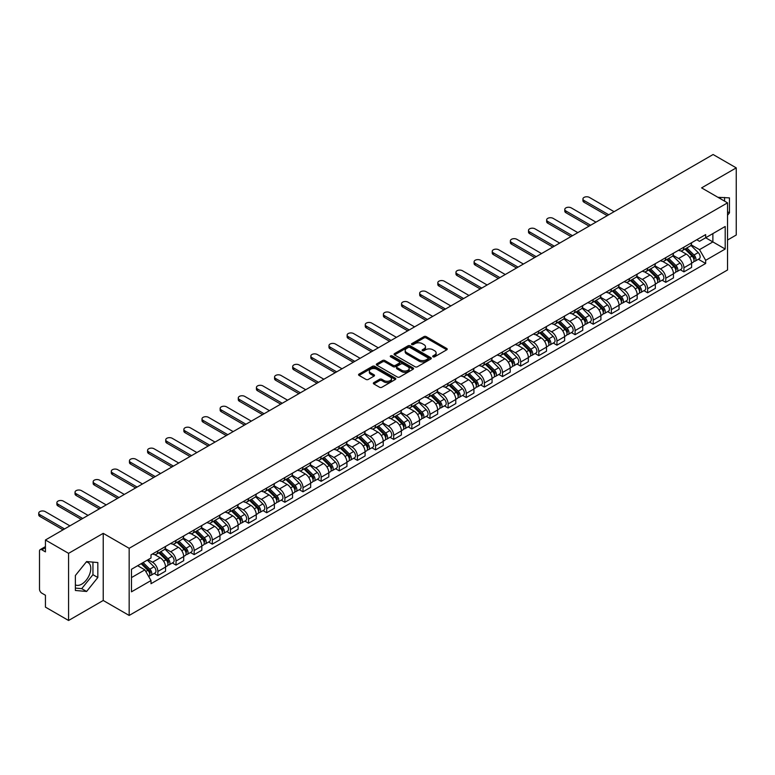 <?xml version="1.0" encoding="UTF-8"?>
<svg xmlns="http://www.w3.org/2000/svg" width="775" height="775" viewBox="0 0 775 775"><rect width="100%" height="100%" fill="white"/><g stroke="black" fill="none" stroke-linecap="round" stroke-linejoin="round"><path stroke-width="1.16" d="M433.031 356.81A1.133 0.649 0 0 0 434.63 356.81L446.749 349.806A1.618 0.93 0 0 0 447.223 349.147A1.618 0.93 0 0 0 446.749 348.488L426.211 336.621A1.618 0.93 0 0 0 423.925 336.621L411.796 343.625A1.133 0.649 0 0 0 413.395 344.546L414.964 343.645A5.163 2.984 0 0 1 422.268 343.645L423.983 344.633A5.163 2.984 0 0 1 425.494 346.745A5.163 2.984 0 0 1 423.983 348.847L422.414 349.757A1.133 0.649 0 0 0 424.012 350.678L425.582 349.767A5.163 2.984 0 0 1 432.886 349.767L434.601 350.755A5.163 2.984 0 0 1 436.112 352.867A5.163 2.984 0 0 1 434.601 354.979L433.031 355.88A1.133 0.649 0 0 0 433.031 356.81L433.031 355.88M718.008 197.354A12.826 7.401 -60 0 1 719.752 197.916A12.826 7.401 -60 0 1 721.118 199.156M86.238 562.001A12.826 7.401 -60 0 1 88.127 562.582A12.826 7.401 -60 0 1 90.094 572.861A12.826 7.401 -60 0 1 81.714 584.166A12.826 7.401 -60 0 1 75.378 584.844M373.821 382.618A1.618 0.93 0 0 0 373.347 383.276A1.618 0.93 0 0 0 373.821 383.935L379.585 387.267A1.618 0.93 0 0 0 381.872 387.267L395.337 379.488A1.618 0.93 0 0 0 395.812 378.83A1.618 0.93 0 0 0 395.337 378.171L374.79 366.313A1.618 0.93 0 0 0 372.504 366.313L359.038 374.083A1.618 0.93 0 0 0 358.563 374.742A1.618 0.93 0 0 0 359.038 375.4L366.003 379.421A1.618 0.93 0 0 0 368.29 379.421L374.044 376.098A1.618 0.93 0 0 0 374.519 375.439A1.618 0.93 0 0 0 374.044 374.78L370.595 372.785A4.321 2.49 0 0 1 369.336 371.022A4.321 2.49 0 0 1 372 368.716A4.321 2.49 0 0 1 376.698 369.258L390.232 377.067A4.321 2.49 0 0 1 391.491 378.83A4.321 2.49 0 0 1 388.827 381.135A4.321 2.49 0 0 1 384.119 380.593L381.872 379.295A1.618 0.93 0 0 0 379.585 379.295L373.821 382.618L373.821 383.935M129.163 548.312L103.23 533.345L68.578 553.35L45.434 539.991L713.107 154.516L736.25 167.875L701.598 187.879L727.531 202.847L129.163 548.312L129.163 615.447L727.531 269.981L727.531 202.847M415.08 366.769A1.618 0.93 0 0 0 417.367 366.769L430.832 358.999A1.618 0.93 0 0 0 431.307 358.341A1.618 0.93 0 0 0 430.832 357.682L410.285 345.815A1.618 0.93 0 0 0 408.008 345.815L394.533 353.594A1.618 0.93 0 0 0 394.068 354.252A1.618 0.93 0 0 0 394.533 354.911L415.08 366.769M391.046 357.052A1.133 0.649 0 0 1 392.198 357.207L413.065 369.258L399.619 377.018A1.618 0.93 0 0 1 397.333 377.018L376.786 365.161L382.55 361.857L382.55 360.511L376.786 363.843A1.618 0.93 0 0 0 376.311 364.502A1.618 0.93 0 0 0 376.786 365.161L376.786 363.843M382.55 361.857A1.618 0.93 0 0 1 384.836 361.857L384.836 360.511A1.618 0.93 0 0 0 382.55 360.511M384.836 360.511L393.167 365.325A1.618 0.93 0 0 0 395.453 365.325L399.27 363.117A1.618 0.93 0 0 0 399.745 362.458A1.618 0.93 0 0 0 399.27 361.799L390.6 356.791A1.133 0.649 0 0 1 392.198 355.87L413.085 367.922A1.618 0.93 0 0 1 413.559 368.58A1.618 0.93 0 0 1 413.085 369.239L413.085 367.922M68.578 553.35L68.578 620.484L45.434 607.125L45.434 595.239L41.831 593.166A3.284 1.899 -120 0 1 39.506 589.136L39.506 551.132A3.284 1.899 -120 0 1 40.193 549.63L45.434 546.598M727.531 240.047L736.25 235.009L736.25 167.875M68.578 620.484L103.23 600.48L129.163 615.447M45.434 539.991L45.434 551.877L41.831 549.795A3.284 1.899 -120 0 0 40.193 549.63M683.928 247.157A7.566 4.369 60 0 1 682.358 250.557L690.031 246.121A7.566 4.369 -120 0 0 691.6 242.73M673.029 255.304L678.58 258.501A7.566 4.369 60 0 1 683.928 267.772L691.6 263.335A7.566 4.369 -120 0 0 686.253 254.074L680.76 250.906M691.6 263.335L691.6 267.433L683.928 271.86L680.247 269.739M682.358 250.557A7.566 4.369 60 0 1 678.638 250.209M683.928 267.772L683.928 271.86M665.783 257.629A7.566 4.369 60 0 1 664.214 261.03L671.896 256.593A7.566 4.369 -120 0 0 673.456 253.202M662.102 280.211L665.783 282.332L673.456 277.905L673.456 273.808A7.566 4.369 -120 0 0 668.108 264.546L662.615 261.378M664.214 261.03A7.566 4.369 60 0 1 660.494 260.691M654.894 265.777L660.436 268.973A7.566 4.369 60 0 1 665.783 278.244L665.783 282.332M647.648 268.102A7.566 4.369 60 0 1 646.079 271.502L653.751 267.065A7.566 4.369 -120 0 0 655.321 263.674M643.967 290.683L647.648 292.805L655.321 288.377L655.321 284.28A7.566 4.369 -120 0 0 649.973 275.018L644.48 271.851M646.079 271.502A7.566 4.369 60 0 1 642.359 271.163M636.75 276.249L642.301 279.446A7.566 4.369 60 0 1 647.648 288.717L647.648 292.805M629.503 278.574A7.566 4.369 60 0 1 627.944 281.974L635.616 277.537A7.566 4.369 -120 0 0 637.176 274.147M625.822 301.155L629.503 303.287L637.176 298.85L637.176 294.752A7.566 4.369 -120 0 0 631.828 285.491L626.336 282.323M627.944 281.974A7.566 4.369 60 0 1 624.214 281.635M618.615 286.721L624.156 289.918A7.566 4.369 60 0 1 629.503 299.189L629.503 303.287M611.368 289.046A7.566 4.369 60 0 1 609.799 292.446L617.472 288.019A7.566 4.369 -120 0 0 619.041 284.619M607.687 311.627L611.368 313.759L619.041 309.322L619.041 305.224A7.566 4.369 -120 0 0 613.693 295.963L608.201 292.795M609.799 292.446A7.566 4.369 60 0 1 606.079 292.107M600.48 297.193L606.021 300.4A7.566 4.369 60 0 1 611.368 309.661L611.368 313.759M593.224 299.518A7.566 4.369 60 0 1 591.664 302.918L599.337 298.491A7.566 4.369 -120 0 0 600.906 295.091M589.552 322.1L593.224 324.231L600.906 319.794L600.906 315.706A7.566 4.369 -120 0 0 595.549 306.435L590.056 303.267M591.664 302.918A7.566 4.369 60 0 1 587.934 302.579M582.335 307.665L587.876 310.872A7.566 4.369 60 0 1 593.224 320.133L593.224 324.231M575.089 309.99A7.566 4.369 60 0 1 573.519 313.391L581.192 308.963A7.566 4.369 -120 0 0 582.761 305.563M571.408 332.572L575.089 334.703L582.761 330.266L582.761 326.178A7.566 4.369 -120 0 0 577.414 316.907L571.921 313.739M573.519 313.391A7.566 4.369 60 0 1 569.799 313.052M564.2 318.137L569.741 321.344A7.566 4.369 60 0 1 575.089 330.605L575.089 334.703M556.944 320.472A7.566 4.369 60 0 1 555.384 323.863L563.057 319.436A7.566 4.369 -120 0 0 564.626 316.035M553.273 343.044L556.944 345.175L564.626 340.738L564.626 336.65A7.566 4.369 -120 0 0 559.279 327.379L553.776 324.212M555.384 323.863A7.566 4.369 60 0 1 551.655 323.524M546.055 328.61L551.597 331.816A7.566 4.369 60 0 1 556.944 341.077L556.944 345.175M538.809 330.944A7.566 4.369 60 0 1 537.24 334.335L544.912 329.908A7.566 4.369 -120 0 0 546.482 326.507M535.128 353.526L538.809 355.647L546.482 351.211L546.482 347.123A7.566 4.369 -120 0 0 541.134 337.852L535.641 334.684M537.24 334.335A7.566 4.369 60 0 1 533.52 333.996M527.92 339.082L533.462 342.288A7.566 4.369 60 0 1 538.809 351.55L538.809 355.647M520.674 341.417A7.566 4.369 60 0 1 519.105 344.807L526.777 340.38A7.566 4.369 -120 0 0 528.347 336.98M516.993 363.998L520.674 366.12L528.347 361.683L528.347 357.595A7.566 4.369 -120 0 0 522.999 348.324L517.506 345.156M519.105 344.807A7.566 4.369 60 0 1 515.375 344.468M509.776 349.554L515.317 352.761A7.566 4.369 60 0 1 520.674 362.022L520.674 366.12M502.529 351.889A7.566 4.369 60 0 1 500.96 355.279L508.642 350.852A7.566 4.369 -120 0 0 510.202 347.452M498.848 374.47L502.529 376.592L510.202 372.165L510.202 368.067A7.566 4.369 -120 0 0 504.854 358.806L499.362 355.628M500.96 355.279A7.566 4.369 60 0 1 497.24 354.94M491.641 360.036L497.182 363.233A7.566 4.369 60 0 1 502.529 372.494L502.529 376.592M484.394 362.361A7.566 4.369 60 0 1 482.825 365.752L490.498 361.324A7.566 4.369 -120 0 0 492.067 357.924M480.713 384.942L484.394 387.064L492.067 382.637L492.067 378.539A7.566 4.369 -120 0 0 486.719 369.278L481.227 366.1M482.825 365.752A7.566 4.369 60 0 1 479.105 365.412M473.496 370.508L479.037 373.705A7.566 4.369 60 0 1 484.394 382.966L484.394 387.064M466.25 372.833A7.566 4.369 60 0 1 464.68 376.224L472.363 371.797A7.566 4.369 -120 0 0 473.922 368.396M462.568 395.415L466.25 397.536L473.922 393.109L473.922 389.011A7.566 4.369 -120 0 0 468.575 379.75L463.082 376.573M464.68 376.224A7.566 4.369 60 0 1 460.96 375.885M455.361 380.98L460.902 384.177A7.566 4.369 60 0 1 466.25 393.438L466.25 397.536M448.115 383.305A7.566 4.369 60 0 1 446.545 386.696L454.218 382.269A7.566 4.369 -120 0 0 455.787 378.878M444.433 405.887L448.115 408.008L455.787 403.581L455.787 399.483A7.566 4.369 -120 0 0 450.44 390.222L444.947 387.045M446.545 386.696A7.566 4.369 60 0 1 442.825 386.357M437.216 391.452L442.767 394.649A7.566 4.369 60 0 1 448.115 403.911L448.115 408.008M429.97 393.778A7.566 4.369 60 0 1 428.41 397.168L436.083 392.741A7.566 4.369 -120 0 0 437.642 389.35M426.289 416.359L429.97 418.481L437.642 414.053L437.642 409.956A7.566 4.369 -120 0 0 432.295 400.694L426.802 397.517M428.41 397.168A7.566 4.369 60 0 1 424.681 396.829M419.081 401.925L424.623 405.122A7.566 4.369 60 0 1 429.97 414.383L429.97 418.481M411.835 404.25A7.566 4.369 60 0 1 410.266 407.65L417.938 403.213A7.566 4.369 -120 0 0 419.507 399.823M408.154 426.831L411.835 428.953L419.507 424.526L419.507 420.428A7.566 4.369 -120 0 0 414.16 411.167L408.667 407.989M410.266 407.65A7.566 4.369 60 0 1 406.546 407.301M400.937 412.397L406.488 415.594A7.566 4.369 60 0 1 411.835 424.855L411.835 428.953M393.69 414.722A7.566 4.369 60 0 1 392.131 418.122L399.803 413.685A7.566 4.369 -120 0 0 401.363 410.295M390.009 437.303L393.69 439.425L401.373 434.998L401.373 430.9A7.566 4.369 -120 0 0 396.015 421.639L390.522 418.461M392.131 418.122A7.566 4.369 60 0 1 388.401 417.773M382.802 422.869L388.343 426.066A7.566 4.369 60 0 1 393.69 435.337L393.69 439.425M375.555 425.194A7.566 4.369 60 0 1 373.986 428.594L381.658 424.157A7.566 4.369 -120 0 0 383.228 420.767M371.874 447.776L375.555 449.897L383.228 445.47L383.228 441.372A7.566 4.369 -120 0 0 377.88 432.111L372.387 428.943M373.986 428.594A7.566 4.369 60 0 1 370.266 428.246M364.667 433.341L370.208 436.538A7.566 4.369 60 0 1 375.555 445.809L375.555 449.897M357.411 435.666A7.566 4.369 60 0 1 355.851 439.067L363.523 434.63A7.566 4.369 -120 0 0 365.093 431.239M353.739 458.248L357.411 460.369L365.093 455.942L365.093 451.844A7.566 4.369 -120 0 0 359.736 442.583L354.243 439.415M355.851 439.067A7.566 4.369 60 0 1 352.121 438.718M346.522 443.813L352.063 447.01A7.566 4.369 60 0 1 357.411 456.281L357.411 460.369M339.276 446.138A7.566 4.369 60 0 1 337.706 449.539L345.379 445.102A7.566 4.369 -120 0 0 346.948 441.711M335.594 468.72L339.276 470.842L346.948 466.414L346.948 462.317A7.566 4.369 -120 0 0 341.601 453.055L336.108 449.887M337.706 449.539A7.566 4.369 60 0 1 333.986 449.19M328.387 454.286L333.928 457.483A7.566 4.369 60 0 1 339.276 466.753L339.276 470.842M321.131 456.611A7.566 4.369 60 0 1 319.571 460.011L327.244 455.574A7.566 4.369 -120 0 0 328.813 452.183M317.459 479.192L321.131 481.314L328.813 476.887L328.813 472.789A7.566 4.369 -120 0 0 323.466 463.528L317.973 460.36M319.571 460.011A7.566 4.369 60 0 1 315.842 459.672M310.242 464.758L315.783 467.955A7.566 4.369 60 0 1 321.131 477.226L321.131 481.314M302.996 467.083A7.566 4.369 60 0 1 301.427 470.483L309.099 466.046A7.566 4.369 -120 0 0 310.668 462.656M299.315 489.664L302.996 491.796L310.668 487.359L310.668 483.261A7.566 4.369 -120 0 0 305.321 474L299.828 470.832M301.427 470.483A7.566 4.369 60 0 1 297.707 470.144M292.107 475.23L297.648 478.427A7.566 4.369 60 0 1 302.996 487.698L302.996 491.796M284.861 477.555A7.566 4.369 60 0 1 283.292 480.955L290.964 476.528A7.566 4.369 -120 0 0 292.533 473.128M281.18 500.137L284.861 502.268L292.533 497.831L292.533 493.733A7.566 4.369 -120 0 0 287.186 484.472L281.693 481.304M283.292 480.955A7.566 4.369 60 0 1 279.562 480.616M273.963 485.702L279.504 488.909A7.566 4.369 60 0 1 284.861 498.17L284.861 502.268M266.716 488.027A7.566 4.369 60 0 1 265.147 491.427L272.829 487A7.566 4.369 -120 0 0 274.389 483.6M263.035 510.609L266.716 512.74L274.389 508.303L274.389 504.215A7.566 4.369 -120 0 0 269.041 494.944L263.548 491.776M265.147 491.427A7.566 4.369 60 0 1 261.427 491.088M255.827 496.174L261.369 499.381A7.566 4.369 60 0 1 266.716 508.642L266.716 512.74M248.581 498.499A7.566 4.369 60 0 1 247.012 501.9L254.684 497.472A7.566 4.369 -120 0 0 256.254 494.072M244.9 521.081L248.581 523.212L256.254 518.775L256.254 514.687A7.566 4.369 -120 0 0 250.906 505.416L245.413 502.248M247.012 501.9A7.566 4.369 60 0 1 243.292 501.561M237.683 506.647L243.234 509.853A7.566 4.369 60 0 1 248.581 519.114L248.581 523.212M230.437 508.981A7.566 4.369 60 0 1 228.867 512.372L236.549 507.945A7.566 4.369 -120 0 0 238.109 504.544M226.755 531.553L230.437 533.684L238.109 529.248L238.109 525.159A7.566 4.369 -120 0 0 232.762 515.888L227.269 512.721M228.867 512.372A7.566 4.369 60 0 1 225.147 512.033M219.548 517.119L225.089 520.325A7.566 4.369 60 0 1 230.437 529.587L230.437 533.684M212.302 519.453A7.566 4.369 60 0 1 210.732 522.844L218.405 518.417A7.566 4.369 -120 0 0 219.974 515.017M208.62 542.035L212.302 544.157L219.974 539.72L219.974 535.632A7.566 4.369 -120 0 0 214.627 526.361L209.134 523.193M210.732 522.844A7.566 4.369 60 0 1 207.012 522.505M201.403 527.591L206.954 530.798A7.566 4.369 60 0 1 212.302 540.059L212.302 544.157M194.157 529.926A7.566 4.369 60 0 1 192.597 533.316L200.27 528.889A7.566 4.369 -120 0 0 201.829 525.489M190.476 552.507L194.157 554.629L201.829 550.192L201.829 546.104A7.566 4.369 -120 0 0 196.482 536.833L190.989 533.665M192.597 533.316A7.566 4.369 60 0 1 188.868 532.977M183.268 538.063L188.809 541.27A7.566 4.369 60 0 1 194.157 550.531L194.157 554.629M176.022 540.398A7.566 4.369 60 0 1 174.453 543.788L182.125 539.361A7.566 4.369 -120 0 0 183.694 535.961M172.341 562.979L176.022 565.101L183.694 560.674L183.694 556.576A7.566 4.369 -120 0 0 178.347 547.305L172.854 544.137M174.453 543.788A7.566 4.369 60 0 1 170.733 543.449M165.133 548.545L170.674 551.742A7.566 4.369 60 0 1 176.022 561.003L176.022 565.101M157.877 550.87A7.566 4.369 60 0 1 156.318 554.261L163.99 549.833A7.566 4.369 -120 0 0 165.559 546.433M154.206 573.452L157.877 575.573L165.559 571.146L165.559 567.048A7.566 4.369 -120 0 0 160.202 557.787L154.709 554.609M156.318 554.261A7.566 4.369 60 0 1 152.588 553.922M148.112 559.666L152.53 562.214A7.566 4.369 60 0 1 157.877 571.475L157.877 575.573M696.773 239.737L699.505 241.316L725.206 226.484L712.874 233.595L712.874 241.926L699.505 249.647L691.174 244.832M131.488 577.588L144.857 569.867L151.018 580.543L131.488 591.819L131.488 569.267L151.018 557.981L151.018 554.832L705.667 234.602L705.667 237.76L725.206 249.037L705.667 260.313L699.505 249.647M725.206 226.484L725.206 249.037M151.018 580.543L151.018 583.691L705.667 263.471L705.667 260.313M727.531 215.237L729.449 212.854L729.449 197.887L717.902 197.296M103.23 533.345L103.23 600.48M75.378 590.472L86.606 591.47L97.824 577.511L97.824 562.553L86.606 561.555L75.378 575.505L75.378 590.472M144.857 569.867L137.65 565.702M698.382 259.267L705.667 263.471M724.567 201.142L724.567 197.451M727.531 211.74L729.449 212.854M75.378 588.089L81.714 588.651L92.942 574.692L92.942 562.117M81.714 588.651L86.606 591.47M92.942 574.692L97.824 577.511M433.477 356.965L434.601 356.316A5.163 2.984 0 0 0 436.112 354.214L436.112 352.867M425.494 346.745L425.494 348.082A5.163 2.984 0 0 1 423.983 350.193L422.869 350.833M446.749 348.488L446.749 349.806L426.211 337.968A1.618 0.93 0 0 0 423.925 337.968L412.252 344.71M430.813 359.009L410.285 347.161A1.618 0.93 0 0 0 408.008 347.161L394.562 354.921M427.974 358.796A1.133 0.649 0 0 0 427.974 357.876L409.946 347.462A1.133 0.649 0 0 0 408.347 347.462L406.691 348.421A5.163 2.984 0 0 0 405.18 350.532A5.163 2.984 0 0 0 406.691 352.635L419.013 359.755A5.163 2.984 0 0 0 426.327 359.755L427.974 358.796L427.974 360.142A1.133 0.649 0 0 0 428.313 359.677L428.313 358.341M405.18 350.532L405.18 351.869A5.163 2.984 0 0 0 406.691 353.981L406.691 352.635M427.974 360.142L426.327 361.102A5.163 2.984 0 0 1 419.013 361.102L406.691 353.981M384.836 361.857L393.167 366.662A1.618 0.93 0 0 0 395.453 366.662L399.27 364.453A1.618 0.93 0 0 0 399.745 363.795L399.745 362.458M401.808 370.314A4.321 2.49 0 0 0 406.517 370.857A4.321 2.49 0 0 0 409.181 368.551A4.321 2.49 0 0 0 407.921 366.788L403.155 364.037A1.618 0.93 0 0 0 400.869 364.037L397.052 366.246A1.618 0.93 0 0 0 396.577 366.904A1.618 0.93 0 0 0 397.052 367.563L401.808 370.314L401.808 371.661A4.321 2.49 0 0 0 406.517 372.194A4.321 2.49 0 0 0 409.181 369.898L409.181 368.551M396.577 366.904L396.577 368.251A1.618 0.93 0 0 0 397.052 368.91L397.052 367.563M401.808 371.661L397.052 368.91M391.491 378.83L391.491 380.176A4.321 2.49 0 0 1 388.827 382.472A4.321 2.49 0 0 1 384.119 381.939L381.872 380.632A1.618 0.93 0 0 0 379.585 380.632L373.841 383.954M369.336 371.022L369.336 372.368A4.321 2.49 0 0 0 370.595 374.131L370.595 372.785M374.044 374.78L374.044 376.098L370.595 374.131M395.318 379.498L374.79 367.65A1.618 0.93 0 0 0 372.504 367.65L359.058 375.42M684.897 249.085L692.046 256.137A4.107 2.373 60 0 1 693.131 262.299L691.6 263.19M686.33 250.49L689.353 252.243M614.1 211.682L589.387 197.412A3.778 2.18 -0 0 0 585.27 196.937A3.778 2.18 -0 0 0 582.936 198.962A3.778 2.18 -0 0 0 584.04 200.502L608.753 214.772M685.691 248.63L693.518 256.351A1.976 1.143 60 0 1 694.042 259.305A1.976 1.143 60 0 1 693.857 259.383M686.873 247.942L694.022 254.994A4.107 2.373 60 0 1 695.107 261.156A4.107 2.373 60 0 1 693.867 261.291M690.874 245.346L698.207 252.582A4.107 2.373 60 0 1 699.292 258.743L695.107 261.156M607.242 215.644L584.04 202.246A3.778 2.18 180 0 1 582.936 200.706L582.936 198.962M666.762 259.557L673.911 266.61A4.107 2.373 60 0 1 674.996 272.771L673.456 273.662M668.186 260.962L671.218 262.715M595.956 222.154L571.252 207.884A3.778 2.18 -0 0 0 567.126 207.409A3.778 2.18 -0 0 0 564.791 209.434A3.778 2.18 -0 0 0 565.905 210.974L590.608 225.244M667.556 259.102L675.383 266.823A1.976 1.143 60 0 1 675.897 269.778A1.976 1.143 60 0 1 675.722 269.855M668.738 258.414L675.887 265.467A4.107 2.373 60 0 1 676.972 271.628A4.107 2.373 60 0 1 675.722 271.763M672.739 255.818L680.072 263.054A4.107 2.373 60 0 1 681.157 269.216L676.972 271.628M589.097 226.116L565.905 212.718A3.778 2.18 180 0 1 564.791 211.178L564.791 209.434M648.627 270.029L655.766 277.082A4.107 2.373 60 0 1 656.851 283.243L655.321 284.134M650.051 271.434L653.073 273.188M577.821 232.626L553.108 218.356A3.778 2.18 -0 0 0 548.991 217.882A3.778 2.18 -0 0 0 546.656 219.906A3.778 2.18 -0 0 0 547.76 221.447L572.473 235.716M649.411 269.574L657.239 277.295A1.976 1.143 60 0 1 657.762 280.25A1.976 1.143 60 0 1 657.578 280.327M650.603 268.886L657.743 275.939A4.107 2.373 60 0 1 658.827 282.1A4.107 2.373 60 0 1 657.587 282.236M654.594 266.29L661.928 273.527A4.107 2.373 60 0 1 663.012 279.688L658.827 282.1M570.962 236.588L547.76 223.19A3.778 2.18 180 0 1 546.656 221.65L546.656 219.906M630.482 280.502L637.631 287.554A4.107 2.373 60 0 1 638.716 293.715L637.176 294.607M631.906 281.906L634.938 283.66M559.676 243.098L534.973 228.828A3.778 2.18 -0 0 0 530.846 228.354A3.778 2.18 -0 0 0 528.511 230.378A3.778 2.18 -0 0 0 529.625 231.919L554.328 246.188M631.276 280.046L639.104 287.767A1.976 1.143 60 0 1 639.617 290.722A1.976 1.143 60 0 1 639.443 290.799M632.458 279.358L639.607 286.411A4.107 2.373 60 0 1 640.692 292.572A4.107 2.373 60 0 1 639.452 292.708M636.459 276.762L643.792 283.999A4.107 2.373 60 0 1 644.877 290.16L640.692 292.572M552.817 247.06L529.625 233.662A3.778 2.18 180 0 1 528.511 232.122L528.511 230.378M612.347 290.974L619.487 298.026A4.107 2.373 60 0 1 620.572 304.188L619.041 305.079M613.771 292.378L616.793 294.132M541.541 253.57L516.828 239.301A3.778 2.18 -0 0 0 512.711 238.836A3.778 2.18 -0 0 0 510.376 240.851A3.778 2.18 -0 0 0 511.481 242.391L536.193 256.661M613.132 290.518L620.959 298.239A1.976 1.143 60 0 1 621.482 301.194A1.976 1.143 60 0 1 621.298 301.272M614.323 289.84L621.463 296.883A4.107 2.373 60 0 1 622.548 303.054A4.107 2.373 60 0 1 621.308 303.18M618.314 287.234L625.648 294.471A4.107 2.373 60 0 1 626.733 300.632L622.548 303.054M534.682 257.532L511.481 244.135A3.778 2.18 180 0 1 510.376 242.594L510.376 240.851M594.202 301.446L601.352 308.498A4.107 2.373 60 0 1 602.437 314.66L600.896 315.551M595.626 302.86L598.658 304.604M523.406 264.043L498.693 249.773A3.778 2.18 -0 0 0 494.576 249.308A3.778 2.18 -0 0 0 492.232 251.323A3.778 2.18 -0 0 0 493.346 252.863L518.049 267.133M594.997 300.991L602.824 308.712A1.976 1.143 60 0 1 603.337 311.666A1.976 1.143 60 0 1 603.163 311.744M596.178 300.312L603.328 307.355A4.107 2.373 60 0 1 604.413 313.526A4.107 2.373 60 0 1 603.173 313.652M600.179 297.707L607.513 304.943A4.107 2.373 60 0 1 608.598 311.104L604.413 313.526M516.538 268.005L493.346 254.607A3.778 2.18 180 0 1 492.232 253.067L492.232 251.323M576.067 311.918L583.207 318.971A4.107 2.373 60 0 1 584.292 325.132L582.761 326.023M577.491 313.332L580.514 315.076M505.261 274.515L480.558 260.255A3.778 2.18 -0 0 0 476.431 259.78A3.778 2.18 -0 0 0 474.097 261.795A3.778 2.18 -0 0 0 475.201 263.335L499.914 277.605M576.862 311.463L584.679 319.184A1.976 1.143 60 0 1 585.202 322.148A1.976 1.143 60 0 1 585.018 322.216M578.043 310.785L585.183 317.827A4.107 2.373 60 0 1 586.268 323.998A4.107 2.373 60 0 1 585.028 324.124M582.044 308.179L589.368 315.415A4.107 2.373 60 0 1 590.453 321.577L586.268 323.998M498.403 278.477L475.201 265.079A3.778 2.18 180 0 1 474.097 263.539L474.097 261.795M557.923 322.4L565.072 329.443A4.107 2.373 60 0 1 566.157 335.604L564.617 336.495M559.347 323.805L562.379 325.548M487.126 284.987L462.413 270.727A3.778 2.18 -0 0 0 458.296 270.252A3.778 2.18 -0 0 0 455.962 272.267A3.778 2.18 -0 0 0 457.066 273.808L481.769 288.077M558.717 321.935L566.544 329.656A1.976 1.143 60 0 1 567.067 332.62A1.976 1.143 60 0 1 566.883 332.688M559.899 321.257L567.048 328.3A4.107 2.373 60 0 1 568.133 334.471A4.107 2.373 60 0 1 566.893 334.597M563.9 318.651L571.233 325.887A4.107 2.373 60 0 1 572.318 332.049L568.133 334.471M480.258 288.949L457.066 275.561A3.778 2.18 180 0 1 455.962 274.011L455.962 272.267M539.788 332.872L546.927 339.915A4.107 2.373 60 0 1 548.012 346.086L546.482 346.968M541.212 334.277L544.244 336.021M468.982 295.459L444.278 281.199A3.778 2.18 -0 0 0 440.152 280.724A3.778 2.18 -0 0 0 437.817 282.739A3.778 2.18 -0 0 0 438.921 284.28L463.634 298.549M540.582 332.407L548.4 340.128A1.976 1.143 60 0 1 548.923 343.093A1.976 1.143 60 0 1 548.748 343.16M541.764 331.729L548.903 338.772A4.107 2.373 60 0 1 549.988 344.943A4.107 2.373 60 0 1 548.748 345.069M545.765 329.123L553.098 336.36A4.107 2.373 60 0 1 554.183 342.521L549.988 344.943M462.123 299.421L438.921 286.033A3.778 2.18 180 0 1 437.817 284.483L437.817 282.739M521.643 343.344L528.792 350.387A4.107 2.373 60 0 1 529.877 356.558L528.347 357.44M523.067 344.749L526.099 346.493M450.847 305.931L426.134 291.671A3.778 2.18 -0 0 0 422.017 291.197A3.778 2.18 -0 0 0 419.682 293.212A3.778 2.18 -0 0 0 420.786 294.752L445.499 309.022M522.437 342.879L530.265 350.6A1.976 1.143 60 0 1 530.788 353.565A1.976 1.143 60 0 1 530.604 353.632M523.619 342.201L530.768 349.254A4.107 2.373 60 0 1 531.853 355.415A4.107 2.373 60 0 1 530.613 355.541M527.62 339.595L534.953 346.832A4.107 2.373 60 0 1 536.038 352.993L531.853 355.415M443.988 309.893L420.786 296.505A3.778 2.18 180 0 1 419.682 294.955L419.682 293.212M503.508 353.817L510.647 360.859A4.107 2.373 60 0 1 511.733 367.03L510.202 367.912M504.932 355.221L507.964 356.965M432.702 316.403L407.999 302.143A3.778 2.18 -0 0 0 403.872 301.669A3.778 2.18 -0 0 0 401.537 303.684A3.778 2.18 -0 0 0 402.651 305.234L427.354 319.494M504.302 353.352L512.12 361.073A1.976 1.143 60 0 1 512.643 364.037A1.976 1.143 60 0 1 512.469 364.105M505.484 352.673L512.633 359.726A4.107 2.373 60 0 1 513.709 365.887A4.107 2.373 60 0 1 512.469 366.013M509.485 350.067L516.818 357.304A4.107 2.373 60 0 1 517.903 363.465L513.709 365.887M425.843 320.366L402.651 306.978A3.778 2.18 180 0 1 401.537 305.427L401.537 303.684M485.363 364.289L492.512 371.332A4.107 2.373 60 0 1 493.597 377.502L492.067 378.384M486.797 365.693L489.819 367.437M414.567 326.876L389.854 312.616A3.778 2.18 -0 0 0 385.737 312.141A3.778 2.18 -0 0 0 383.402 314.156A3.778 2.18 -0 0 0 384.507 315.706L409.219 329.966M486.157 363.833L493.985 371.545A1.976 1.143 60 0 1 494.508 374.509A1.976 1.143 60 0 1 494.324 374.577M487.339 363.146L494.489 370.198A4.107 2.373 60 0 1 495.574 376.359A4.107 2.373 60 0 1 494.334 376.495M491.34 360.54L498.674 367.776A4.107 2.373 60 0 1 499.759 373.938L495.574 376.359M407.708 330.838L384.507 317.45A3.778 2.18 180 0 1 383.402 315.9L383.402 314.156M467.228 374.761L474.377 381.813A4.107 2.373 60 0 1 475.463 387.975L473.922 388.856M468.652 376.166L471.684 377.909M396.422 337.348L371.719 323.088A3.778 2.18 -0 0 0 367.592 322.613A3.778 2.18 -0 0 0 365.257 324.628A3.778 2.18 -0 0 0 366.372 326.178L391.075 340.438M468.022 374.306L475.85 382.017A1.976 1.143 60 0 1 476.363 384.981A1.976 1.143 60 0 1 476.189 385.049M469.204 373.618L476.354 380.67A4.107 2.373 60 0 1 477.439 386.832A4.107 2.373 60 0 1 476.189 386.967M473.205 371.012L480.539 378.248A4.107 2.373 60 0 1 481.624 384.41L477.439 386.832M389.563 341.31L366.372 327.922A3.778 2.18 180 0 1 365.257 326.372L365.257 324.628M449.083 385.233L456.233 392.286A4.107 2.373 60 0 1 457.318 398.447L455.787 399.328M450.517 386.638L453.54 388.391M378.287 347.82L353.574 333.56A3.778 2.18 -0 0 0 349.457 333.085A3.778 2.18 -0 0 0 347.123 335.1A3.778 2.18 -0 0 0 348.227 336.65L372.94 350.91M449.878 384.778L457.705 392.499A1.976 1.143 60 0 1 458.228 395.453A1.976 1.143 60 0 1 458.044 395.521M451.069 384.09L458.209 391.142A4.107 2.373 60 0 1 459.294 397.304A4.107 2.373 60 0 1 458.054 397.439M455.061 381.494L462.394 388.721A4.107 2.373 60 0 1 463.479 394.892L459.294 397.304M371.428 351.782L348.227 338.394A3.778 2.18 180 0 1 347.123 336.844L347.123 335.1M430.948 395.705L438.098 402.758A4.107 2.373 60 0 1 439.183 408.919L437.642 409.801M432.373 397.11L435.405 398.863M360.142 358.302L335.439 344.032A3.778 2.18 -0 0 0 331.312 343.558A3.778 2.18 -0 0 0 328.978 345.573A3.778 2.18 -0 0 0 330.092 347.123L354.795 361.382M431.743 395.25L439.57 402.971A1.976 1.143 60 0 1 440.084 405.926A1.976 1.143 60 0 1 439.909 405.993M432.925 394.562L440.074 401.615A4.107 2.373 60 0 1 441.159 407.776A4.107 2.373 60 0 1 439.909 407.912M436.926 391.966L444.259 399.193A4.107 2.373 60 0 1 445.344 405.364L441.159 407.776M353.284 362.254L330.092 348.866A3.778 2.18 180 0 1 328.978 347.326L328.978 345.573M412.813 406.177L419.953 413.23A4.107 2.373 60 0 1 421.038 419.391L419.507 420.273M414.238 407.582L417.26 409.336M342.007 368.774L317.295 354.504A3.778 2.18 -0 0 0 313.177 354.03A3.778 2.18 -0 0 0 310.843 356.045A3.778 2.18 -0 0 0 311.947 357.595L336.66 371.855M413.598 405.722L421.426 413.443A1.976 1.143 60 0 1 421.949 416.398A1.976 1.143 60 0 1 421.765 416.466M414.79 405.034L421.929 412.087A4.107 2.373 60 0 1 423.014 418.248A4.107 2.373 60 0 1 421.774 418.384M418.781 402.438L426.114 409.665A4.107 2.373 60 0 1 427.199 415.836L423.014 418.248M335.149 372.727L311.947 359.338A3.778 2.18 180 0 1 310.843 357.798L310.843 356.045M394.669 416.65L401.818 423.702A4.107 2.373 60 0 1 402.903 429.863L401.363 430.745M396.093 418.054L399.125 419.808M323.863 379.246L299.16 364.977A3.778 2.18 -0 0 0 295.033 364.502A3.778 2.18 -0 0 0 292.698 366.517A3.778 2.18 -0 0 0 293.812 368.067L318.515 382.327M395.463 416.194L403.291 423.915A1.976 1.143 60 0 1 403.804 426.87A1.976 1.143 60 0 1 403.63 426.938M396.645 415.507L403.794 422.559A4.107 2.373 60 0 1 404.879 428.72A4.107 2.373 60 0 1 403.639 428.856M400.646 412.91L407.979 420.137A4.107 2.373 60 0 1 409.064 426.308L404.879 428.72M317.004 383.199L293.812 369.811A3.778 2.18 180 0 1 292.698 368.27L292.698 366.517M376.534 427.122L383.673 434.174A4.107 2.373 60 0 1 384.758 440.336L383.228 441.217M377.958 428.527L380.98 430.28M305.728 389.718L281.015 375.449A3.778 2.18 -0 0 0 276.898 374.974A3.778 2.18 -0 0 0 274.563 376.989A3.778 2.18 -0 0 0 275.668 378.539L300.38 392.799M377.318 426.667L385.146 434.387A1.976 1.143 60 0 1 385.669 437.342A1.976 1.143 60 0 1 385.485 437.41M378.51 425.979L385.65 433.031A4.107 2.373 60 0 1 386.735 439.192A4.107 2.373 60 0 1 385.495 439.328M382.501 423.382L389.835 430.619A4.107 2.373 60 0 1 390.92 436.78L386.735 439.192M298.869 393.681L275.668 380.283A3.778 2.18 180 0 1 274.563 378.743L274.563 376.989M358.389 437.594L365.538 444.647A4.107 2.373 60 0 1 366.623 450.808L365.083 451.699M359.813 438.999L362.845 440.752M287.593 400.191L262.88 385.921A3.778 2.18 -0 0 0 258.763 385.446A3.778 2.18 -0 0 0 256.428 387.471A3.778 2.18 -0 0 0 257.532 389.011L282.236 403.271M359.183 437.139L367.011 444.86A1.976 1.143 60 0 1 367.524 447.814A1.976 1.143 60 0 1 367.35 447.892M360.365 436.451L367.515 443.503A4.107 2.373 60 0 1 368.6 449.665A4.107 2.373 60 0 1 367.36 449.8M364.366 433.855L371.7 441.091A4.107 2.373 60 0 1 372.785 447.252L368.6 449.665M280.724 404.153L257.532 390.755A3.778 2.18 180 0 1 256.428 389.215L256.428 387.471M340.254 448.066L347.394 455.119A4.107 2.373 60 0 1 348.479 461.28L346.948 462.171M341.678 449.471L344.71 451.224M269.448 410.663L244.745 396.393A3.778 2.18 -0 0 0 240.618 395.918A3.778 2.18 -0 0 0 238.283 397.943A3.778 2.18 -0 0 0 239.388 399.483L264.101 413.753M341.048 447.611L348.866 455.332A1.976 1.143 60 0 1 349.389 458.287A1.976 1.143 60 0 1 349.205 458.364M342.23 446.923L349.37 453.976A4.107 2.373 60 0 1 350.455 460.137A4.107 2.373 60 0 1 349.215 460.272M346.231 444.327L353.565 451.563A4.107 2.373 60 0 1 354.64 457.725L350.455 460.137M262.589 414.625L239.388 401.227A3.778 2.18 180 0 1 238.283 399.687L238.283 397.943M322.109 458.538L329.259 465.591A4.107 2.373 60 0 1 330.344 471.752L328.813 472.643M323.533 459.943L326.566 461.697M251.313 421.135L226.6 406.865A3.778 2.18 -0 0 0 222.483 406.391A3.778 2.18 -0 0 0 220.148 408.415A3.778 2.18 -0 0 0 221.253 409.956L245.966 424.225M322.904 458.083L330.731 465.804A1.976 1.143 60 0 1 331.254 468.759A1.976 1.143 60 0 1 331.07 468.836M324.086 457.395L331.235 464.448A4.107 2.373 60 0 1 332.32 470.609A4.107 2.373 60 0 1 331.08 470.745M328.087 454.799L335.42 462.036A4.107 2.373 60 0 1 336.505 468.197L332.32 470.609M244.445 425.097L221.253 411.699A3.778 2.18 180 0 1 220.148 410.159L220.148 408.415M303.974 469.011L311.114 476.063A4.107 2.373 60 0 1 312.199 482.224L310.668 483.116M305.398 470.415L308.431 472.169M233.168 431.607L208.465 417.338A3.778 2.18 -0 0 0 204.338 416.863A3.778 2.18 -0 0 0 202.004 418.887A3.778 2.18 -0 0 0 203.108 420.428L227.821 434.698M304.769 468.555L312.587 476.276A1.976 1.143 60 0 1 313.11 479.231A1.976 1.143 60 0 1 312.935 479.308M305.951 467.868L313.09 474.92A4.107 2.373 60 0 1 314.175 481.081A4.107 2.373 60 0 1 312.935 481.217M309.952 465.271L317.285 472.508A4.107 2.373 60 0 1 318.37 478.669L314.175 481.081M226.31 435.569L203.108 422.172A3.778 2.18 180 0 1 202.004 420.631L202.004 418.887M285.83 479.483L292.979 486.535A4.107 2.373 60 0 1 294.064 492.697L292.533 493.588M287.254 480.887L290.286 482.641M215.033 442.079L190.321 427.81A3.778 2.18 -0 0 0 186.203 427.345A3.778 2.18 -0 0 0 183.869 429.36A3.778 2.18 -0 0 0 184.973 430.9L209.686 445.17M286.624 479.028L294.452 486.748A1.976 1.143 60 0 1 294.975 489.703A1.976 1.143 60 0 1 294.791 489.781M287.806 478.349L294.955 485.392A4.107 2.373 60 0 1 296.04 491.553A4.107 2.373 60 0 1 294.8 491.689M291.807 475.743L299.14 482.98A4.107 2.373 60 0 1 300.225 489.141L296.04 491.553M208.175 446.042L184.973 432.644A3.778 2.18 180 0 1 183.869 431.103L183.869 429.36M267.695 489.955L274.844 497.007A4.107 2.373 60 0 1 275.919 503.169L274.389 504.06M269.119 491.369L272.151 493.113M196.889 452.552L172.186 438.282A3.778 2.18 -0 0 0 168.059 437.817A3.778 2.18 -0 0 0 165.724 439.832A3.778 2.18 -0 0 0 166.838 441.372L191.541 455.642M268.489 489.5L276.307 497.221A1.976 1.143 60 0 1 276.83 500.175A1.976 1.143 60 0 1 276.656 500.253M269.671 488.822L276.82 495.864A4.107 2.373 60 0 1 277.905 502.035A4.107 2.373 60 0 1 276.656 502.161M273.672 486.216L281.005 493.452A4.107 2.373 60 0 1 282.09 499.613L277.905 502.035M190.03 456.514L166.838 443.116A3.778 2.18 180 0 1 165.724 441.576L165.724 439.832M249.55 500.427L256.699 507.48A4.107 2.373 60 0 1 257.784 513.641L256.254 514.532M250.984 501.842L254.006 503.585M178.754 463.024L154.041 448.754A3.778 2.18 -0 0 0 149.924 448.289A3.778 2.18 -0 0 0 147.589 450.304A3.778 2.18 -0 0 0 148.693 451.844L173.406 466.114M250.344 499.972L258.172 507.693A1.976 1.143 60 0 1 258.695 510.657A1.976 1.143 60 0 1 258.511 510.725M251.526 499.294L258.676 506.337A4.107 2.373 60 0 1 259.761 512.507A4.107 2.373 60 0 1 258.521 512.633M255.527 496.688L262.861 503.924A4.107 2.373 60 0 1 263.946 510.086L259.761 512.507M171.895 466.986L148.693 453.588A3.778 2.18 180 0 1 147.589 452.048L147.589 450.304M231.415 510.909L238.564 517.952A4.107 2.373 60 0 1 239.649 524.113L238.109 525.004M232.839 512.314L235.871 514.058M160.609 473.496L135.906 459.236A3.778 2.18 -0 0 0 131.779 458.761A3.778 2.18 -0 0 0 129.444 460.776A3.778 2.18 -0 0 0 130.558 462.317L155.262 476.586M232.209 510.444L240.037 518.165A1.976 1.143 60 0 1 240.55 521.129A1.976 1.143 60 0 1 240.376 521.197M233.391 509.766L240.541 516.809A4.107 2.373 60 0 1 241.626 522.98A4.107 2.373 60 0 1 240.376 523.106M237.392 507.16L244.726 514.397A4.107 2.373 60 0 1 245.811 520.558L241.626 522.98M153.75 477.458L130.558 464.07A3.778 2.18 180 0 1 129.444 462.52L129.444 460.776M213.27 521.381L220.42 528.424A4.107 2.373 60 0 1 221.505 534.595L219.974 535.477M214.704 522.786L217.727 524.53M142.474 483.968L117.761 469.708A3.778 2.18 -0 0 0 113.644 469.233A3.778 2.18 -0 0 0 111.309 471.248A3.778 2.18 -0 0 0 112.414 472.789L137.127 487.058M214.065 520.916L221.892 528.637A1.976 1.143 60 0 1 222.415 531.602A1.976 1.143 60 0 1 222.231 531.669M215.256 520.238L222.396 527.281A4.107 2.373 60 0 1 223.481 533.452A4.107 2.373 60 0 1 222.241 533.578M219.248 517.632L226.581 524.869A4.107 2.373 60 0 1 227.666 531.03L223.481 533.452M135.615 487.93L112.414 474.542A3.778 2.18 180 0 1 111.309 472.992L111.309 471.248M195.135 531.853L202.285 538.896A4.107 2.373 60 0 1 203.37 545.067L201.829 545.949M196.559 533.258L199.592 535.002M124.329 494.44L99.626 480.18A3.778 2.18 -0 0 0 95.499 479.706A3.778 2.18 -0 0 0 93.165 481.721A3.778 2.18 -0 0 0 94.279 483.261L118.982 497.531M195.93 531.388L203.757 539.109A1.976 1.143 60 0 1 204.271 542.074A1.976 1.143 60 0 1 204.096 542.142M197.112 530.71L204.261 537.763A4.107 2.373 60 0 1 205.346 543.924A4.107 2.373 60 0 1 204.106 544.05M201.112 528.104L208.446 535.341A4.107 2.373 60 0 1 209.531 541.502L205.346 543.924M117.471 498.403L94.279 485.014A3.778 2.18 180 0 1 93.165 483.464L93.165 481.721M177 542.326L184.14 549.368A4.107 2.373 60 0 1 185.225 555.539L183.694 556.421M178.424 543.73L181.447 545.474M106.194 504.913L81.482 490.653A3.778 2.18 -0 0 0 77.364 490.178A3.778 2.18 -0 0 0 75.03 492.193A3.778 2.18 -0 0 0 76.134 493.733L100.847 508.003M177.785 541.861L185.612 549.582A1.976 1.143 60 0 1 186.136 552.546A1.976 1.143 60 0 1 185.952 552.614M178.977 541.183L186.116 548.235A4.107 2.373 60 0 1 187.201 554.396A4.107 2.373 60 0 1 185.961 554.522M182.968 538.577L190.301 545.813A4.107 2.373 60 0 1 191.386 551.974L187.201 554.396M99.336 508.875L76.134 495.487A3.778 2.18 180 0 1 75.03 493.937L75.03 492.193M158.856 552.798L166.005 559.841A4.107 2.373 60 0 1 167.09 566.012L165.55 566.893M160.28 554.202L163.312 555.946M88.059 515.385L63.347 501.125A3.778 2.18 -0 0 0 59.22 500.65A3.778 2.18 -0 0 0 56.885 502.665A3.778 2.18 -0 0 0 57.999 504.215L82.702 518.475M159.65 552.333L167.477 560.054A1.976 1.143 60 0 1 167.991 563.018A1.976 1.143 60 0 1 167.817 563.086M160.832 551.655L167.981 558.707A4.107 2.373 60 0 1 169.066 564.868A4.107 2.373 60 0 1 167.826 565.004M164.833 549.049L172.166 556.285A4.107 2.373 60 0 1 173.251 562.447L169.066 564.868M81.191 519.347L57.999 505.959A3.778 2.18 180 0 1 56.885 504.409L56.885 502.665M141.137 563.687L147.86 570.322A4.107 2.373 60 0 1 148.945 576.484L148.742 576.6M142.145 564.675L145.167 566.418M69.915 525.857L45.202 511.597A3.778 2.18 -0 0 0 41.085 511.122A3.778 2.18 -0 0 0 38.75 513.137A3.778 2.18 -0 0 0 39.854 514.687L64.567 528.947M141.932 563.231L149.333 570.526A1.976 1.143 60 0 1 149.856 573.49A1.976 1.143 60 0 1 149.672 573.558M143.123 562.543L149.837 569.179A4.107 2.373 60 0 1 150.922 575.341A4.107 2.373 60 0 1 149.682 575.476M147.308 560.131L154.022 566.757A4.107 2.373 60 0 1 155.107 572.919L150.922 575.341M63.056 529.819L39.854 516.431A3.778 2.18 180 0 1 38.75 514.881L38.75 513.137M176.022 561.003L183.694 556.576M194.157 550.531L201.829 546.104M212.302 540.059L219.974 535.632M230.437 529.587L238.109 525.159M248.581 519.114L256.254 514.687M266.716 508.642L274.389 504.215M284.861 498.17L292.533 493.733M302.996 487.698L310.668 483.261M321.131 477.226L328.813 472.789M339.276 466.753L346.948 462.317M357.411 456.281L365.093 451.844M375.555 445.809L383.228 441.372M393.69 435.337L401.373 430.9M411.835 424.855L419.507 420.428M429.97 414.383L437.642 409.956M448.115 403.911L455.787 399.483M466.25 393.438L473.922 389.011M484.394 382.966L492.067 378.539M502.529 372.494L510.202 368.067M520.674 362.022L528.347 357.595M538.809 351.55L546.482 347.123M556.944 341.077L564.626 336.65M575.089 330.605L582.761 326.178M593.224 320.133L600.906 315.706M611.368 309.661L619.041 305.224M629.503 299.189L637.176 294.752M647.648 288.717L655.321 284.28M665.783 278.244L673.456 273.808M157.877 571.475L165.559 567.048M152.53 562.214L160.202 557.787M170.674 551.742L178.347 547.305M188.809 541.27L196.482 536.833M206.954 530.798L214.627 526.361M225.089 520.325L232.762 515.888M243.234 509.853L250.906 505.416M261.369 499.381L269.041 494.944M279.504 488.909L287.186 484.472M297.648 478.427L305.321 474M315.783 467.955L323.466 463.528M333.928 457.483L341.601 453.055M352.063 447.01L359.736 442.583M370.208 436.538L377.88 432.111M388.343 426.066L396.015 421.639M406.488 415.594L414.16 411.167M424.623 405.122L432.295 400.694M442.767 394.649L450.44 390.222M460.902 384.177L468.575 379.75M479.037 373.705L486.719 369.278M497.182 363.233L504.854 358.806M515.317 352.761L522.999 348.324M533.462 342.288L541.134 337.852M551.597 331.816L559.279 327.379M569.741 321.344L577.414 316.907M587.876 310.872L595.549 306.435M606.021 300.4L613.693 295.963M624.156 289.918L631.828 285.491M642.301 279.446L649.973 275.018M660.436 268.973L668.108 264.546M678.58 258.501L686.253 254.074M45.434 547.712L41.831 549.795M434.601 356.316L434.601 354.979M422.414 350.678L422.414 349.757M423.983 350.193L423.983 348.847M411.796 344.546L411.796 343.625M423.925 337.968L423.925 336.621M426.211 337.968L426.211 336.621M394.533 354.911L394.533 353.594M408.008 347.161L408.008 345.815M410.285 347.161L410.285 345.815M430.832 358.999L430.832 357.682M419.013 361.102L419.013 359.755M426.327 361.102L426.327 359.755M393.167 366.662L393.167 365.325M395.453 366.662L395.453 365.325M399.27 364.453L399.27 363.117M392.198 357.207L392.198 355.87M379.585 380.632L379.585 379.295M381.872 380.632L381.872 379.295M384.119 381.939L384.119 380.593M359.038 375.4L359.038 374.083M372.504 367.65L372.504 366.313M374.79 367.65L374.79 366.313M395.337 379.488L395.337 378.171M692.046 256.137L689.682 257.503M694.448 258.404L693.702 258.831M698.207 252.582L694.022 254.994M584.04 202.246L584.04 200.502M673.911 266.61L671.547 267.976M676.304 268.877L675.567 269.303M680.072 263.054L675.887 265.467M565.905 212.718L565.905 210.974M655.766 277.082L653.403 278.448M658.169 279.349L657.433 279.775M661.928 273.527L657.743 275.939M547.76 223.19L547.76 221.447M637.631 287.554L635.268 288.92M640.034 289.821L639.288 290.247M643.792 283.999L639.607 286.411M529.625 233.662L529.625 231.919M619.487 298.026L617.132 299.392M621.889 300.293L621.153 300.719M625.648 294.471L621.463 296.883M511.481 244.135L511.481 242.391M601.352 308.498L598.988 309.864M603.754 310.765L603.008 311.192M607.513 304.943L603.328 307.355M493.346 254.607L493.346 252.863M583.207 318.971L580.853 320.337M585.609 321.238L584.873 321.664M589.368 315.415L585.183 317.827M475.201 265.079L475.201 263.335M565.072 329.443L562.708 330.809M567.474 331.71L566.728 332.136M571.233 325.887L567.048 328.3M457.066 275.561L457.066 273.808M546.927 339.915L544.573 341.281M549.33 342.182L548.593 342.618M553.098 336.36L548.903 338.772M438.921 286.033L438.921 284.28M528.792 350.387L526.428 351.753M531.195 352.654L530.449 353.09M534.953 346.832L530.768 349.254M420.786 296.505L420.786 294.752M510.647 360.859L508.293 362.225M513.05 363.126L512.314 363.562M516.818 357.304L512.633 359.726M402.651 306.978L402.651 305.234M492.512 371.332L490.149 372.698M494.915 373.608L494.169 374.034M498.674 367.776L494.489 370.198M384.507 317.45L384.507 315.706M474.377 381.813L472.014 383.17M476.77 384.08L476.034 384.507M480.539 378.248L476.354 380.67M366.372 327.922L366.372 326.178M456.233 392.286L453.869 393.642M458.635 394.552L457.889 394.979M462.394 388.721L458.209 391.142M348.227 338.394L348.227 336.65M438.098 402.758L435.734 404.114M440.5 405.025L439.754 405.451M444.259 399.193L440.074 401.615M330.092 348.866L330.092 347.123M419.953 413.23L417.589 414.586M422.356 415.497L421.619 415.923M426.114 409.665L421.929 412.087M311.947 359.338L311.947 357.595M401.818 423.702L399.454 425.058M404.221 425.969L403.475 426.395M407.979 420.137L403.794 422.559M293.812 369.811L293.812 368.067M383.673 434.174L381.319 435.54M386.076 436.441L385.34 436.868M389.835 430.619L385.65 433.031M275.668 380.283L275.668 378.539M365.538 444.647L363.175 446.012M367.941 446.913L367.195 447.34M371.7 441.091L367.515 443.503M257.532 390.755L257.532 389.011M347.394 455.119L345.04 456.485M349.796 457.386L349.06 457.812M353.565 451.563L349.37 453.976M239.388 401.227L239.388 399.483M329.259 465.591L326.895 466.957M331.661 467.858L330.915 468.284M335.42 462.036L331.235 464.448M221.253 411.699L221.253 409.956M311.114 476.063L308.76 477.429M313.517 478.33L312.78 478.756M317.285 472.508L313.09 474.92M203.108 422.172L203.108 420.428M292.979 486.535L290.615 487.901M295.382 488.802L294.636 489.228M299.14 482.98L294.955 485.392M184.973 432.644L184.973 430.9M274.844 497.007L272.48 498.373M277.237 499.274L276.501 499.701M281.005 493.452L276.82 495.864M166.838 443.116L166.838 441.372M256.699 507.48L254.336 508.846M259.102 509.747L258.356 510.173M262.861 503.924L258.676 506.337M148.693 453.588L148.693 451.844M238.564 517.952L236.201 519.318M240.957 520.219L240.221 520.645M244.726 514.397L240.541 516.809M130.558 464.07L130.558 462.317M220.42 528.424L218.056 529.79M222.822 530.691L222.086 531.127M226.581 524.869L222.396 527.281M112.414 474.542L112.414 472.789M202.285 538.896L199.921 540.262M204.687 541.163L203.941 541.599M208.446 535.341L204.261 537.763M94.279 485.014L94.279 483.261M184.14 549.368L181.776 550.734M186.542 551.635L185.806 552.071M190.301 545.813L186.116 548.235M76.134 495.487L76.134 493.733M166.005 559.841L163.641 561.207M168.407 562.117L167.662 562.543M172.166 556.285L167.981 558.707M57.999 505.959L57.999 504.215M147.86 570.322L145.807 571.504M150.263 572.589L149.527 573.016M154.022 566.757L149.837 569.179M39.854 516.431L39.854 514.687"/></g></svg>
